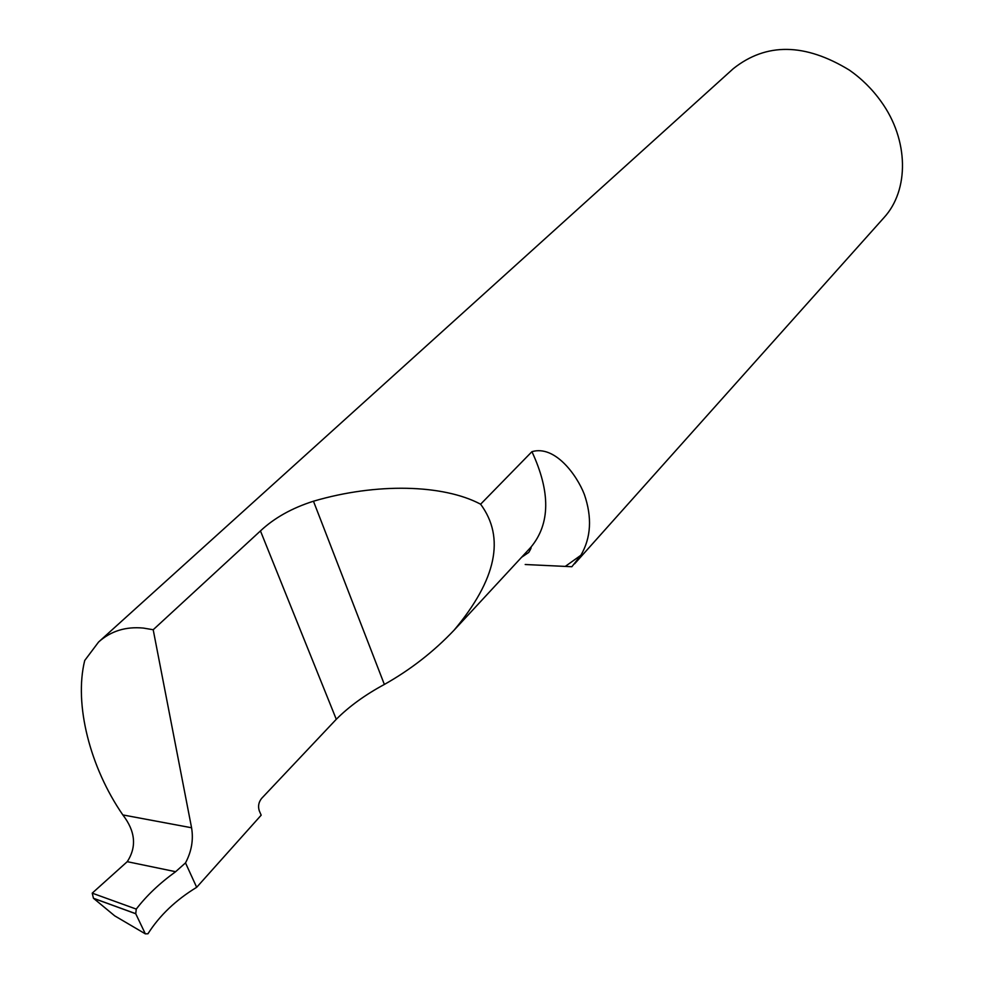 <?xml version="1.0" encoding="UTF-8"?>
<svg xmlns="http://www.w3.org/2000/svg" width="984" height="984" viewBox="0 0 984 984"><rect width="100%" height="100%" fill="white"/><g stroke="black" fill="none" stroke-linecap="round" stroke-linejoin="round"><path stroke-width="1.48" d="M145.337 933.853L114.722 915.858L93.455 898.269L92.213 893.152L136.259 909.093L135.743 913.742L145.337 933.853L147.957 933.767C159.593 915.477 175.841 899.991 196.677 887.31L261.178 815.183L259.309 810.877C257.833 806.376 258.608 802.206 261.633 798.381L336.282 719.292C349.209 706.364 365.248 694.753 384.363 684.446C410.476 669.76 433.735 651.642 454.153 630.104L530.843 547.276C550.314 523.931 550.671 492.062 531.938 451.668C554.927 444.903 576.796 474.94 584.312 494.312C592.245 517.35 591.101 537.67 580.892 555.247L571.864 566.722L525.198 564.509M136.259 909.093C146.505 895.723 159.629 883.263 175.632 871.701L127.243 861.676C136.887 846.843 135.411 831.259 122.84 814.924L191.572 827.765C193.59 839.807 191.56 851.504 185.509 862.894L196.677 887.31M191.572 827.765L153.196 629.735L260.452 530.917C274.278 517.953 291.953 508.052 313.465 501.213C376.392 482.652 443.231 484.337 480.61 504.202L531.938 451.668M122.84 814.924C89.999 767.397 73.874 704.236 84.722 660.485L98.597 642.011C110.848 631.039 125.767 626.402 143.369 628.075L153.196 629.735M574.631 563.795L883.915 217.71C909.314 190.183 908.945 139.863 881.012 101.413C872.255 89.175 861.713 78.745 849.401 70.122C804.924 42.989 766.229 42.496 733.314 68.646L98.597 642.011M480.61 504.202C505.272 537.608 496.453 579.564 454.153 630.104M127.243 861.676L92.213 893.152M175.632 871.701L185.509 862.894M135.743 913.742L93.529 898.343M260.452 530.917L336.282 719.292M580.892 555.247L565.603 566.169M313.465 501.213L384.363 684.446M521.618 557.251L528.74 552.43C530.843 549.01 531.544 547.301 530.843 547.276M135.718 913.681L93.455 898.269"/></g></svg>
